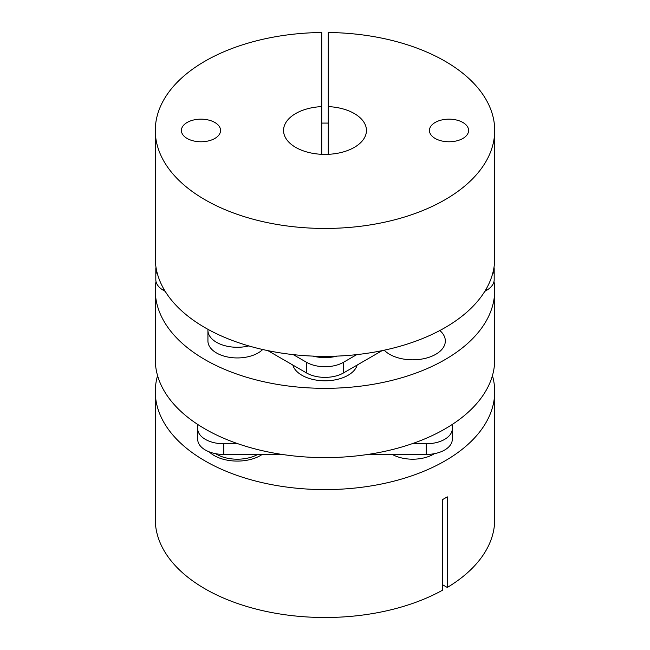 <?xml version="1.0" encoding="UTF-8"?>
<svg xmlns="http://www.w3.org/2000/svg" width="650" height="650" viewBox="0 0 650 650"><rect width="100%" height="100%" fill="white"/><g stroke="black" fill="none" stroke-linecap="round" stroke-linejoin="round"><path stroke-width="0.97" d="M207.984 329.339A29.372 16.957 0 0 0 207.935 330.322A29.372 16.957 0 0 0 216.531 342.314A29.372 16.957 0 0 0 248.812 345.922M207.935 330.322L207.935 340.982A29.372 16.957 0 0 0 216.531 352.974A29.372 16.957 0 0 0 262.689 349.513M292.801 365.024A32.638 18.842 0 0 0 301.925 375.277A32.638 18.842 0 0 0 334.977 379.892A32.638 18.842 0 0 0 357.199 365.024M384.223 350.196A32.638 18.842 0 0 0 389.618 354.307A32.638 18.842 0 0 0 425.181 358.386A32.638 18.842 0 0 0 445.331 340.982A32.638 18.842 0 0 0 439.839 330.517M155.992 281.458A169.707 97.979 0 0 0 155.293 290.355A169.707 97.979 0 0 0 204.994 359.637A169.707 97.979 0 0 0 389.943 380.876A169.707 97.979 0 0 0 494.707 290.355A169.707 97.979 0 0 0 494.008 281.458M155.293 290.355L155.293 359.637A169.707 97.979 0 0 0 204.994 428.919A169.707 97.979 0 0 0 389.943 450.157A169.707 97.979 0 0 0 494.707 359.637L494.707 290.355M494.008 267.264A26.106 15.072 180 0 1 494.187 269.035L494.187 279.695A26.106 15.072 180 0 1 486.541 290.347L484.811 291.354M494.187 269.035A26.106 15.072 180 0 1 492.383 274.544M155.293 130.463A169.707 97.979 0 0 1 321.734 32.5L321.734 106.608A41.446 23.928 0 0 0 283.554 130.463A41.446 23.928 0 0 0 325 154.391A41.446 23.928 0 0 0 366.446 130.463A41.446 23.928 0 0 0 328.266 106.608L328.266 32.5A169.707 97.979 0 0 1 494.707 130.463L494.707 258.375A169.707 97.979 0 0 1 325 356.354A169.707 97.979 0 0 1 155.293 258.375L155.293 130.463A169.707 97.979 0 0 0 325 228.443A169.707 97.979 0 0 0 494.707 130.463M321.734 123.102A169.707 97.979 180 0 1 328.266 123.102M181.399 130.463A19.581 11.302 0 0 0 200.98 141.773A19.581 11.302 0 0 0 220.561 130.463A19.581 11.302 0 0 0 200.98 119.161A19.581 11.302 0 0 0 181.399 130.463M429.439 130.463A19.581 11.302 0 0 0 449.02 141.773A19.581 11.302 0 0 0 468.601 130.463A19.581 11.302 0 0 0 449.02 119.161A19.581 11.302 0 0 0 429.439 130.463M321.734 106.608L321.734 154.318M328.266 154.318L328.266 106.608M337.017 356.111A29.372 16.957 180 0 1 312.983 356.111M382.119 350.634L343.46 372.962A26.106 15.072 180 0 1 306.54 372.962L267.881 350.634M165.189 291.354L163.459 290.347A26.106 15.072 180 0 1 155.813 279.695L155.813 269.035A26.106 15.072 180 0 1 155.992 267.264M157.617 274.544A26.106 15.072 180 0 1 155.813 269.035M356.752 354.624L343.46 362.302A26.106 15.072 180 0 1 306.54 362.302L293.248 354.624M392.291 454.439A29.372 16.957 0 0 0 434.395 453.676M209.251 451.872A32.638 18.842 0 0 0 214.224 455.569A32.638 18.842 0 0 0 262.186 454.439M492.44 375.627A169.707 97.979 180 0 1 494.707 391.617L494.707 519.521A169.707 97.979 180 0 1 447.289 587.462L447.289 496.86A169.707 97.979 0 0 1 442.674 499.525L442.674 590.127A169.707 97.979 180 0 1 204.994 588.803A169.707 97.979 180 0 1 155.293 519.521L155.293 391.617A169.707 97.979 180 0 1 157.56 375.627M494.707 391.617A169.707 97.979 180 0 1 389.943 482.137A169.707 97.979 180 0 1 204.994 460.899A169.707 97.979 180 0 1 155.293 391.617M442.674 584.797L447.289 587.462M197.714 424.442L197.714 428.707A26.106 15.072 0 0 0 223.828 443.779L238.054 443.779M411.946 443.779L426.173 443.779A26.106 15.072 0 0 0 452.286 428.707L452.286 424.442M367.868 454.439L426.173 454.439A26.106 15.072 0 0 0 452.286 439.368L452.286 428.707M197.714 428.707L197.714 439.368A26.106 15.072 0 0 0 223.828 454.439L282.132 454.439M215.605 453.676A29.372 16.957 0 0 0 257.709 454.439M486.541 290.347L486.541 288.405M343.46 372.962L343.46 362.302M306.54 372.962L306.54 362.302M163.459 290.347L163.459 288.405M223.828 443.779L223.828 454.439M426.173 443.779L426.173 454.439"/></g></svg>
